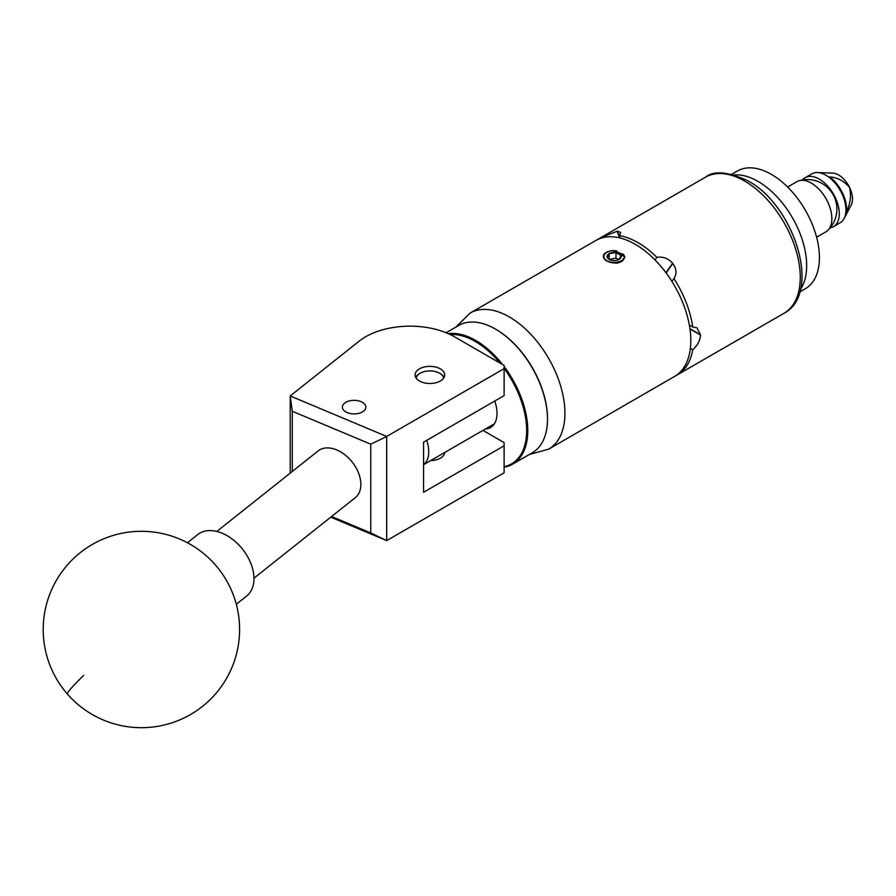<?xml version="1.0" encoding="UTF-8"?>
<svg xmlns="http://www.w3.org/2000/svg" width="896" height="896" viewBox="0 0 896 896"><rect width="100%" height="100%" fill="white"/><g stroke="black" fill="none" stroke-linecap="round" stroke-linejoin="round"><path stroke-width="1.34" d="M345.822 402.338A11.749 6.776 0 0 0 342.384 407.131A11.749 6.776 0 0 0 349.63 413.392A11.749 6.776 0 0 0 362.432 411.925A11.749 6.776 0 0 0 365.87 407.131A11.749 6.776 0 0 0 358.624 400.859A11.749 6.776 0 0 0 345.822 402.338M419.418 368.872A14.829 8.557 0 0 0 415.072 374.931A14.829 8.557 0 0 0 424.222 382.838A14.829 8.557 0 0 0 440.373 380.979A14.829 8.557 0 0 0 444.718 374.931A14.829 8.557 0 0 0 435.568 367.024A14.829 8.557 0 0 0 419.418 368.872M444.707 452.48A14.829 8.557 180 0 1 440.373 458.147A14.829 8.557 180 0 1 430.562 460.645M290.203 473.122L290.203 395.965L359.218 341.118A62.843 36.288 0 0 1 454.496 336.795L504.112 365.434L504.112 368.648L386.68 436.442L386.68 540.602L330.758 517.149M482.966 430.394L504.112 442.602L504.112 445.805L423.562 492.307L423.562 442.154L504.112 395.651L504.112 368.648M504.112 445.805L504.112 472.808L386.68 540.602M331.565 516.51L370.754 532.952L370.754 444.181L292.286 411.264L290.203 395.965L386.68 436.442M292.286 411.264L292.286 471.464M370.754 532.952L386.602 540.557M386.602 436.587L370.754 444.181M236.298 604.262L246.635 596.042A39.278 25.95 -128.5 0 0 247.968 594.866A39.278 25.95 -128.5 0 0 241.662 548.106A39.278 25.95 -128.5 0 0 197.77 534.542L187.421 542.752M495.779 329.258A72.744 42 60 0 1 496.059 329.426A72.744 42 60 0 1 547.49 418.51A72.744 42 60 0 1 547.49 418.835M504.112 366.531A73.528 42.448 60 0 1 512.546 464.195L532.258 452.816A73.528 42.448 -120 0 0 547.49 419.149A73.528 42.448 -120 0 0 495.499 329.101A73.528 42.448 -120 0 0 462.504 323.691A73.528 42.448 -120 0 0 458.73 325.461L446.13 332.741M504.112 466.659A72.744 42 -120 0 0 507.864 465.595A72.744 42 -120 0 0 504.112 368.368M499.946 363.037A72.744 42 -120 0 0 450.15 334.51M448.358 333.682A73.528 42.448 60 0 1 502.589 364.56M512.546 464.195A73.528 42.448 60 0 1 508.771 465.965A73.528 42.448 60 0 1 504.112 467.219M494.771 401.038A30.789 17.774 60 0 1 490.616 427.515A30.789 17.774 60 0 1 489.048 428.254A30.789 17.774 60 0 1 485.464 428.949M443.654 378.112A13.821 7.986 0 0 0 439.667 373.262A13.821 7.986 0 0 0 420.123 373.262A13.821 7.986 0 0 0 416.472 377.003A13.821 7.986 0 0 0 416.136 378.112M415.733 377.462A14.616 8.434 180 0 1 419.563 373.576A14.616 8.434 180 0 1 419.854 373.419M439.947 373.419A14.616 8.434 180 0 1 440.227 373.576A14.616 8.434 180 0 1 444.058 377.462M216.832 531.429L318.147 450.923A29.848 19.723 51.5 0 1 336.717 449.915A29.848 19.723 51.5 0 1 358.579 473.11A29.848 19.723 51.5 0 1 355.286 497.661L253.971 578.166M802.502 179.95A28.28 16.33 60 0 1 805.146 177.71A28.28 16.33 60 0 1 806.971 176.893A28.28 16.33 60 0 1 834.266 195.541A28.28 16.33 60 0 1 833.426 226.688A28.28 16.33 60 0 1 831.6 227.506A28.28 16.33 60 0 1 830.155 227.853M805.146 177.71L811.81 173.858A28.28 16.33 60 0 1 813.646 173.04A28.28 16.33 60 0 1 817.488 172.536L832.742 173.118A19.645 11.334 60 0 1 849.565 187.477A19.645 11.334 60 0 1 851.2 205.094L844.066 218.59A28.28 16.33 60 0 1 840.09 222.835L833.426 226.688M817.488 172.536A28.28 16.33 60 0 1 840.09 190.187A28.28 16.33 60 0 1 844.066 218.59M846.406 211.4C850.371 204.098 851.424 196.123 849.565 187.477C843.987 180.936 837.334 177.408 829.618 176.904A27.518 15.893 60 0 1 846.406 211.4M731.842 174.216L737.408 171.013A67.95 39.234 60 0 1 815.786 234.304A67.95 39.234 60 0 1 805.358 288.702L799.792 291.917M787.618 187.006L796.869 181.675A28.986 16.733 60 0 1 799.008 180.757A28.986 16.733 60 0 1 803.533 180.387A28.986 16.733 60 0 1 830.301 208.678A28.986 16.733 60 0 1 827.714 230.485A28.986 16.733 60 0 1 825.854 231.885L816.603 237.216M800.453 289.464A68.734 39.682 -120 0 0 792.422 217.706A68.734 39.682 -120 0 0 734.294 174.877M618.699 259.627A71.792 41.451 -120 0 0 618.486 259.515A71.792 41.451 -120 0 0 615.989 258.138L609.134 259.414A7.09 4.088 -0 0 0 612.315 260.445A7.09 4.088 -0 0 0 619.158 259.381A7.09 4.088 -0 0 0 620.995 255.438A7.09 4.088 -0 0 0 615.989 252.538A7.09 4.088 -0 0 0 609.134 253.602A7.09 4.088 -0 0 0 607.309 255.438A7.09 4.088 -0 0 0 607.309 257.555A7.09 4.088 -0 0 0 609.134 259.381M619.158 259.381L620.995 255.438L615.989 252.538L609.134 253.602L607.309 257.555L608.843 259.101M612.214 250.645A10.304 5.947 -0 0 0 603.848 256.278A10.304 5.947 -0 0 0 611.486 262.237A10.304 5.947 -0 0 0 624.434 256.054C624.725 259.482 622.238 261.856 616.974 263.2L612.674 262.819C607.611 261.946 604.576 260.198 603.568 257.566C602.594 253.848 605.786 251.518 613.166 250.566L623.414 254.464L624.434 256.054M619.864 237.933L617.277 231.258L620.738 232.389L619.27 235.614A78.557 45.36 60 0 1 638.064 242.682A78.557 45.36 60 0 1 656.869 257.32C662.962 256.424 668.214 258.395 672.627 263.211L665.952 272.709M666.142 272.966L672.829 263.458A78.557 45.36 -120 0 0 672.627 263.211M672.829 263.458C676.581 268.766 676.95 273.795 673.938 278.555A78.557 45.36 60 0 1 692.731 327.006L696.976 327.813L700.504 334.79L689.931 328.686M674.005 278.443L671.922 281.422M689.976 328.966L700.504 335.048A78.557 45.36 -120 0 0 700.504 334.79M700.504 335.048C700.112 340.525 697.525 345.43 692.731 349.765A78.557 45.36 60 0 1 677.342 374.853A78.557 45.36 60 0 1 675.92 375.626M619.293 262.45L621.701 261.453L624.837 256.794L613.166 250.566M624.803 257.298L623.179 254.139M616.907 251.003L614.118 250.622M690.805 340.514A78.557 45.36 -120 0 0 656.51 261.464A78.557 45.36 -120 0 0 595.974 240.419L470.109 313.085A78.557 45.36 60 0 1 530.645 334.13A78.557 45.36 60 0 1 564.928 413.19A78.557 45.36 60 0 1 548.666 449.154L674.531 376.477A78.557 45.36 -120 0 0 690.805 340.514M619.27 235.614L620.2 238.011M655.032 259.93L656.869 257.32M602.437 237.754L602.202 237.138L617.086 231.269L619.651 237.877M597.408 239.646A78.557 45.36 60 0 1 598.786 238.795A78.557 45.36 60 0 1 602.202 237.138M692.731 349.765L690.357 348.387M689.349 325.058L692.731 327.006M426.731 440.317A29.456 17.013 60 0 1 423.562 464.61M622.272 261.094L623.258 259.941M615.989 258.138L615.989 252.538M609.134 259.325L609.134 253.602M83.675 675.371A98.202 5.051 138.9 0 0 67.368 694.008A98.202 98.202 0 0 0 202.485 706.384A98.202 98.202 0 0 0 215.432 564.984A98.202 98.202 0 0 0 76.888 555.464A98.202 98.202 0 0 0 67.368 694.008M705.443 177.218C713.574 170.408 727.72 171.595 747.858 180.802C794.573 205.598 822.282 293.451 784 313.286A78.557 45.36 -120 0 0 796.04 250.331A78.557 45.36 -120 0 0 744.722 181.104A78.557 45.36 -120 0 0 705.443 177.218L598.786 238.795M496.059 329.426L495.499 329.101M547.49 418.51L547.49 419.149M444.506 452.592L444.506 453.533M420.123 373.262L419.563 373.576M439.667 373.262L440.227 373.576M827.714 230.485A29.534 29.534 0 0 0 799.008 180.757M470.109 313.085L455.885 327.107M677.342 374.853L784 313.286M529.413 454.462L548.666 449.154M494.435 423.763L423.562 464.688"/></g></svg>

